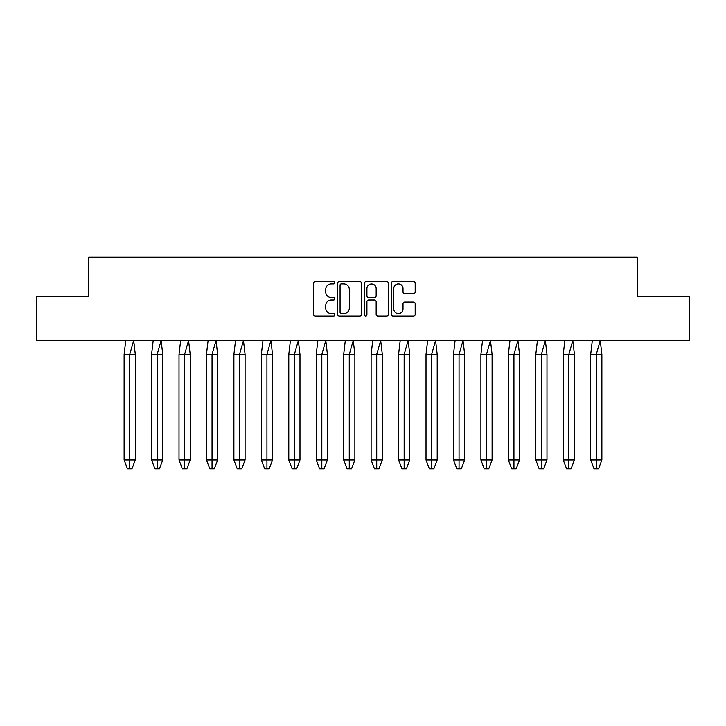 <?xml version="1.0" encoding="UTF-8"?>
<svg xmlns="http://www.w3.org/2000/svg" width="726" height="726" viewBox="0 0 726 726"><rect width="100%" height="100%" fill="white"/><g stroke="black" fill="none" stroke-linecap="round" stroke-linejoin="round"><path stroke-width="1.09" d="M334.849 282.723A1.207 1.207 0 0 0 333.642 281.516L315.293 281.516A1.724 1.724 0 0 0 313.568 283.24L313.568 314.331A1.724 1.724 0 0 0 315.293 316.055L333.642 316.055A1.207 1.207 0 0 0 334.849 314.848A1.207 1.207 0 0 0 333.642 313.641L331.265 313.641A5.527 5.527 0 0 1 325.747 308.114L325.747 305.519A5.527 5.527 0 0 1 331.265 299.992L333.642 299.992A1.207 1.207 0 0 0 334.849 298.785A1.207 1.207 0 0 0 333.642 297.578L331.265 297.578A5.527 5.527 0 0 1 325.747 292.052L325.747 289.465A5.527 5.527 0 0 1 331.265 283.939L333.642 283.939A1.207 1.207 0 0 0 334.849 282.723M413.466 293.694A1.724 1.724 0 0 0 415.19 291.961L415.19 283.24A1.724 1.724 0 0 0 413.466 281.516L393.093 281.516A1.724 1.724 0 0 0 391.359 283.24L391.359 314.331A1.724 1.724 0 0 0 393.093 316.055L413.466 316.055A1.724 1.724 0 0 0 415.19 314.331L415.19 303.795A1.724 1.724 0 0 0 413.466 302.07L404.745 302.07A1.724 1.724 0 0 0 403.021 303.795L403.021 309.022A4.619 4.619 0 0 1 398.402 313.641A4.619 4.619 0 0 1 393.782 309.022L393.782 288.558A4.619 4.619 0 0 1 398.402 283.939A4.619 4.619 0 0 1 403.021 288.558L403.021 291.961A1.724 1.724 0 0 0 404.745 293.694L413.466 293.694M637.274 296.408L689.7 296.408L689.7 340.394L36.3 340.394L36.3 296.408L88.726 296.408L88.726 257.176L637.274 257.176L637.274 296.408M361.484 283.24A1.724 1.724 0 0 0 359.76 281.516L339.387 281.516A1.724 1.724 0 0 0 337.663 283.24L337.663 314.331A1.724 1.724 0 0 0 339.387 316.055L359.76 316.055A1.724 1.724 0 0 0 361.484 314.331L361.484 283.24M366.24 281.516L386.613 281.516A1.724 1.724 0 0 1 388.337 283.24L388.337 314.331A1.724 1.724 0 0 1 386.613 316.055L377.892 316.055A1.724 1.724 0 0 1 376.168 314.331L376.168 301.726A1.724 1.724 0 0 0 374.444 299.992L368.654 299.992A1.724 1.724 0 0 0 366.929 301.726L366.929 314.848A1.207 1.207 0 0 1 365.722 316.055A1.207 1.207 0 0 1 364.516 314.848L364.516 283.24A1.724 1.724 0 0 1 366.24 281.516M341.284 283.939A1.207 1.207 0 0 0 340.077 285.146L340.077 312.425A1.207 1.207 0 0 0 341.284 313.641L343.788 313.641A5.527 5.527 0 0 0 349.315 308.114L349.315 289.465A5.527 5.527 0 0 0 343.788 283.939L341.284 283.939M376.168 288.639A4.619 4.619 0 0 0 371.549 284.02A4.619 4.619 0 0 0 366.929 288.639L366.929 295.854A1.724 1.724 0 0 0 368.654 297.578L374.444 297.578A1.724 1.724 0 0 0 376.168 295.854L376.168 288.639M124.119 354.469L124.119 459.957L135.317 459.957L131.96 468.824L129.718 468.824L129.709 354.469L135.317 354.469L133.684 340.467L129.709 354.469L124.119 354.469L125.752 340.467L133.666 340.467M135.317 459.957L135.317 354.469M124.119 459.957L127.477 468.824L129.718 468.824M151.562 354.469L151.562 459.957L162.76 459.957L159.402 468.824L157.161 468.824L157.152 354.469L162.76 354.469L161.127 340.467L157.152 354.469L151.562 354.469L153.195 340.467L161.118 340.467M162.76 459.957L162.76 354.469M151.562 459.957L154.928 468.824L157.161 468.824M179.013 354.469L179.013 459.957L190.203 459.957L186.845 468.824L184.604 468.824L184.595 354.469L190.203 354.469L188.569 340.467L184.595 354.469L179.013 354.469L180.647 340.467L188.56 340.467M190.203 459.957L190.203 354.469M179.013 459.957L182.371 468.824L184.604 468.824M206.456 354.469L206.456 459.957L217.655 459.957L214.288 468.824L212.046 468.824L212.046 354.469L217.655 354.469L216.021 340.467L212.046 354.469L206.456 354.469L208.09 340.467L216.003 340.394M217.655 459.957L217.655 354.469M206.456 459.957L209.814 468.824L212.046 468.824M233.899 354.469L233.899 459.957L245.098 459.957L241.74 468.824L239.498 468.824L239.489 354.469L245.098 354.469L243.464 340.467L239.489 354.469L233.899 354.469L235.533 340.467L243.446 340.394M245.098 459.957L245.098 354.469M233.899 459.957L237.257 468.824L239.498 468.824M261.342 354.469L261.342 459.957L272.54 459.957L269.183 468.824L266.941 468.824L266.932 354.469L272.54 354.469L270.907 340.467L266.932 354.469L261.342 354.469L262.975 340.467L270.898 340.467M272.54 459.957L272.54 354.469M261.342 459.957L264.7 468.824L266.941 468.824M288.794 354.469L288.794 459.957L299.983 459.957L296.625 468.824L294.384 468.824L294.375 354.469L299.983 354.469L298.35 340.467L294.375 354.469L288.794 354.469L290.418 340.467L298.341 340.467M299.983 459.957L299.983 354.469M288.794 459.957L292.151 468.824L294.384 468.824M316.237 354.469L316.237 459.957L327.435 459.957L324.068 468.824L321.827 468.824L321.827 354.469L327.435 354.469L325.802 340.467L321.827 354.469L316.237 354.469L317.87 340.467L325.783 340.467M327.435 459.957L327.435 354.469M316.237 459.957L319.594 468.824L321.827 468.824M343.679 354.469L343.679 459.957L354.878 459.957L351.52 468.824L349.27 468.824L349.27 354.469L354.878 354.469L353.244 340.467L349.27 354.469L343.679 354.469L345.313 340.467L353.226 340.467M354.878 459.957L354.878 354.469M343.679 459.957L347.037 468.824L349.27 468.824M371.122 354.469L371.122 459.957L382.321 459.957L378.963 468.824L376.721 468.824L376.712 354.469L382.321 354.469L380.687 340.467L376.712 354.469L371.122 354.469L372.756 340.467L380.678 340.467M382.321 459.957L382.321 354.469M371.122 459.957L374.48 468.824L376.721 468.824M398.565 354.469L398.565 459.957L409.763 459.957L406.406 468.824L404.164 468.824L404.155 354.469L409.763 354.469L408.13 340.467L404.155 354.469L398.565 354.469L400.198 340.467L408.121 340.394M409.763 459.957L409.763 354.469M398.565 459.957L401.932 468.824L404.164 468.824M426.017 354.469L426.017 459.957L437.206 459.957L433.849 468.824L431.607 468.824L431.607 354.469L437.206 354.469L435.582 340.467L431.607 354.469L426.017 354.469L427.65 340.467L435.564 340.394M437.206 459.957L437.206 354.469M426.017 459.957L429.375 468.824L431.607 468.824M453.46 354.469L453.46 459.957L464.658 459.957L461.3 468.824L459.05 468.824L459.05 354.469L464.658 354.469L463.025 340.467L459.05 354.469L453.46 354.469L455.093 340.467L463.006 340.467M464.658 459.957L464.658 354.469M453.46 459.957L456.817 468.824L459.05 468.824M480.902 354.469L480.902 459.957L492.101 459.957L488.743 468.824L486.502 468.824L486.493 354.469L492.101 354.469L490.467 340.467L486.493 354.469L480.902 354.469L482.536 340.467L490.449 340.467M492.101 459.957L492.101 354.469M480.902 459.957L484.26 468.824L486.502 468.824M508.345 354.469L508.345 459.957L519.544 459.957L516.186 468.824L513.944 468.824L513.935 354.469L519.544 354.469L517.91 340.467L513.935 354.469L508.345 354.469L509.979 340.467L517.901 340.467M519.544 459.957L519.544 354.469M508.345 459.957L511.712 468.824L513.944 468.824M535.797 354.469L535.797 459.957L546.987 459.957L543.629 468.824L541.387 468.824L541.378 354.469L546.987 354.469L545.353 340.467L541.378 354.469L535.797 354.469L537.431 340.467L545.344 340.467M546.987 459.957L546.987 354.469M535.797 459.957L539.155 468.824L541.387 468.824M563.24 354.469L563.24 459.957L574.438 459.957L571.072 468.824L568.83 468.824L568.83 354.469L574.438 354.469L572.805 340.467L568.83 354.469L563.24 354.469L564.873 340.467L572.787 340.394M574.438 459.957L574.438 354.469M563.24 459.957L566.598 468.824L568.83 468.824M590.683 354.469L590.683 459.957L601.881 459.957L598.523 468.824L596.282 468.824L596.273 354.469L601.881 354.469L600.248 340.467L596.273 354.469L590.683 354.469L592.316 340.467L600.23 340.394M601.881 459.957L601.881 354.469M590.683 459.957L594.04 468.824L596.282 468.824"/></g></svg>
